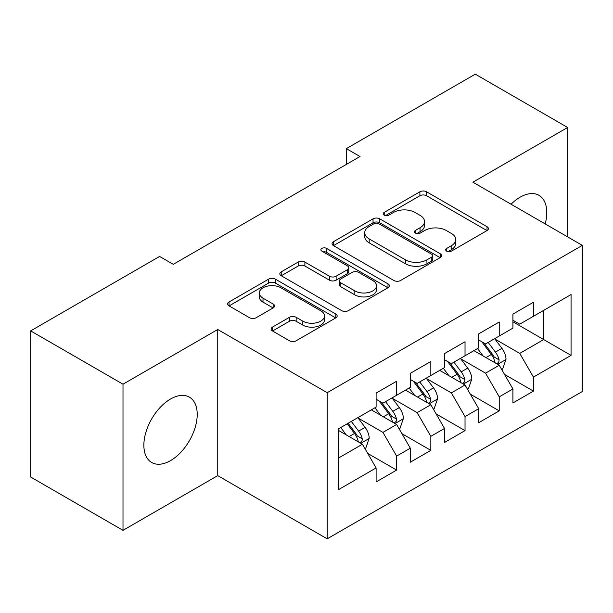 <?xml version="1.0" encoding="UTF-8"?>
<svg xmlns="http://www.w3.org/2000/svg" width="613" height="613" viewBox="0 0 613 613"><rect width="100%" height="100%" fill="white"/><g stroke="black" fill="none" stroke-linecap="round" stroke-linejoin="round"><path stroke-width="0.92" d="M446.662 251.169A3.326 1.916 0 0 0 451.36 251.169L487.029 230.572A4.751 2.743 0 0 0 488.423 228.634A4.751 2.743 0 0 0 487.029 226.695L426.602 191.808A4.751 2.743 0 0 0 419.882 191.808L384.213 212.397A3.326 1.916 0 0 0 383.24 213.753A3.326 1.916 0 0 0 384.213 215.109A3.326 1.916 0 0 0 388.91 215.109L393.531 212.45A15.195 8.774 0 0 1 415.016 212.45L420.051 215.355A15.195 8.774 0 0 1 424.502 221.561A15.195 8.774 0 0 1 420.051 227.76L415.438 230.427A3.326 1.916 0 0 0 414.465 231.783A3.326 1.916 0 0 0 415.438 233.139A3.326 1.916 0 0 0 420.135 233.139L424.755 230.473A15.195 8.774 0 0 1 446.241 230.473L451.275 233.384A15.195 8.774 0 0 1 455.727 239.583A15.195 8.774 0 0 1 451.275 245.79L446.662 248.449A3.326 1.916 0 0 0 445.682 249.805A3.326 1.916 0 0 0 446.662 251.169L446.662 248.449M170.544 460.624A37.73 21.784 120 0 0 195.187 427.376A37.73 21.784 120 0 0 189.409 397.147A37.73 21.784 120 0 0 170.544 399.017A37.73 21.784 120 0 0 145.894 432.265A37.73 21.784 120 0 0 151.679 462.493A37.73 21.784 120 0 0 170.544 460.624M545.202 223.937A37.73 21.784 120 0 0 538.965 195.332A37.73 21.784 120 0 0 520.1 197.202A37.73 21.784 120 0 0 511.073 204.229M272.501 327.097A4.751 2.743 0 0 0 271.107 329.035A4.751 2.743 0 0 0 272.501 330.974L289.451 340.767A4.751 2.743 0 0 0 296.171 340.767L335.786 317.894A4.751 2.743 0 0 0 337.173 315.956A4.751 2.743 0 0 0 335.786 314.017L275.352 279.13A4.751 2.743 0 0 0 268.64 279.13L229.024 301.994A4.751 2.743 0 0 0 227.63 303.933A4.751 2.743 0 0 0 229.024 305.872L249.499 317.695A4.751 2.743 0 0 0 256.219 317.695L273.168 307.91A4.751 2.743 0 0 0 274.563 305.971A4.751 2.743 0 0 0 273.168 304.033L263.015 298.171A12.704 7.333 0 0 1 259.299 292.983A12.704 7.333 0 0 1 267.138 286.21A12.704 7.333 0 0 1 280.976 287.803L320.76 310.768A12.704 7.333 0 0 1 324.484 315.956A12.704 7.333 0 0 1 316.637 322.729A12.704 7.333 0 0 1 302.799 321.135L296.171 317.312A4.751 2.743 0 0 0 289.451 317.312L272.501 327.097L272.501 330.974M122.998 384.205L122.998 530.337L217.745 475.634L217.745 329.503L122.998 384.205L30.65 330.89L159.595 256.441L173.28 264.341L360.03 156.522L346.345 148.622L346.345 164.422M217.745 329.503L327.196 392.695L582.35 245.384L582.35 391.515L327.196 538.827L327.196 392.695M567.646 236.894L567.646 127.489L472.899 182.191L582.35 245.384M567.646 127.489L475.297 74.173L346.345 148.622M393.868 280.486A4.751 2.743 0 0 0 400.58 280.486L440.195 257.613A4.751 2.743 0 0 0 441.59 255.675A4.751 2.743 0 0 0 440.195 253.736L379.761 218.841A4.751 2.743 0 0 0 373.049 218.841L333.434 241.714A4.751 2.743 0 0 0 332.047 243.652A4.751 2.743 0 0 0 333.434 245.591L393.868 280.486M323.181 251.882A3.326 1.916 0 0 1 326.553 252.357L326.553 248.403L387.991 283.873A4.751 2.743 0 0 1 389.378 285.811A4.751 2.743 0 0 1 387.991 287.75L348.376 310.622A4.751 2.743 0 0 1 341.663 310.622L281.229 275.735L281.229 271.858A4.751 2.743 0 0 0 279.834 273.796A4.751 2.743 0 0 0 281.229 275.735M281.229 271.858L298.186 262.065A4.751 2.743 0 0 1 304.899 262.065L329.403 276.218A4.751 2.743 0 0 0 336.123 276.218L347.364 269.728A4.751 2.743 0 0 0 348.759 267.789A4.751 2.743 0 0 0 347.364 265.85L321.848 251.115A3.326 1.916 0 0 1 320.875 249.759A3.326 1.916 0 0 1 322.928 247.989A3.326 1.916 0 0 1 326.553 248.403M543.7 310.347L571.063 294.554L533.44 316.277L533.44 302.255L512.92 314.101L512.92 328.124L499.235 336.024L499.235 322.001L478.715 333.847L478.715 347.87L465.029 355.77L465.029 341.748L444.509 353.594L444.509 367.616L430.832 375.516L430.832 361.494L410.304 373.34L410.304 387.362L396.626 395.262L396.626 381.24L376.106 393.094L376.106 407.109L338.483 428.832L338.483 489.657L376.106 467.934L362.421 444.233L338.483 430.41M571.063 294.554L571.063 355.371L533.44 377.095L519.755 353.402L494.959 339.081M504.537 374.428L533.44 391.117L533.44 377.095M533.44 391.117L512.92 402.963L512.92 388.949L499.235 396.841L485.557 373.148L460.754 358.827M470.332 394.174L499.235 410.863L499.235 396.841M499.235 410.863L478.715 422.709L478.715 408.695L465.029 416.587L451.352 392.895L426.556 378.573M436.134 413.928L465.029 430.61L465.029 416.587M465.029 430.61L444.509 442.463L444.509 428.441L430.832 436.341L417.147 412.641L392.351 398.327M401.929 433.675L430.832 450.356L430.832 436.341M430.832 450.356L410.304 462.21L410.304 448.187L396.626 456.087L382.941 432.387L358.145 418.074M367.723 453.421L396.626 470.102L396.626 456.087M396.626 470.102L376.106 481.956L376.106 467.934M376.106 399.216L382.941 403.162L396.626 395.262M338.483 458.057L362.421 444.233M410.304 379.462L417.147 383.416L430.832 375.516M382.941 432.387L396.626 424.487L371.317 409.875M410.304 448.187L396.626 424.487M444.509 359.716L451.352 363.67L465.029 355.77M417.147 412.641L430.832 404.741L405.515 390.129M444.509 428.441L430.832 404.741M478.715 339.97L485.557 343.924L499.235 336.024M451.352 392.895L465.029 384.995L439.72 370.382M478.715 408.695L465.029 384.995M512.92 320.224L519.755 324.17L533.44 316.277M485.557 373.148L499.235 365.248L473.926 350.636M512.92 388.949L499.235 365.248M30.65 330.89L30.65 477.021L122.998 530.337M217.745 475.634L327.196 538.827M512.92 321.802L543.7 339.579L543.7 310.354M519.755 353.402L543.7 339.579L571.063 355.371M447.988 251.636L451.275 249.736A15.195 8.774 0 0 0 455.727 243.537L455.727 239.583M424.502 221.561L424.502 225.507A15.195 8.774 0 0 1 420.051 231.706L416.763 233.607M486.967 230.611L426.602 195.754A4.751 2.743 0 0 0 419.882 195.754L385.539 215.584M440.134 257.644L379.761 222.795A4.751 2.743 0 0 0 373.049 222.795L333.495 245.629M431.805 257.031A3.326 1.916 0 0 0 432.778 255.675A3.326 1.916 0 0 0 431.805 254.318L378.757 223.691A3.326 1.916 0 0 0 374.06 223.691L369.187 226.504A15.195 8.774 0 0 0 364.743 232.702A15.195 8.774 0 0 0 369.187 238.909L405.446 259.843A15.195 8.774 0 0 0 426.932 259.843L431.805 257.031L431.805 260.977A3.326 1.916 0 0 0 432.778 259.621L432.778 255.675M364.743 232.702L364.743 236.656A15.195 8.774 0 0 0 369.187 242.855L369.187 238.909M431.805 260.977L426.932 263.789A15.195 8.774 0 0 1 405.446 263.789L369.187 242.855M281.29 275.773L298.186 266.019L298.186 262.065M348.759 267.789L348.759 271.735A4.751 2.743 0 0 1 347.364 273.674L336.123 280.164A4.751 2.743 0 0 1 329.403 280.164L304.899 266.019A4.751 2.743 0 0 0 298.186 266.019M326.553 252.357L387.929 287.788M354.835 290.899A12.704 7.333 0 0 0 368.681 292.493A12.704 7.333 0 0 0 376.52 285.719A12.704 7.333 0 0 0 372.796 280.532L358.781 272.44A4.751 2.743 0 0 0 352.069 272.44L340.82 278.93A4.751 2.743 0 0 0 339.433 280.869A4.751 2.743 0 0 0 340.82 282.808L354.835 290.899L354.835 294.853A12.704 7.333 0 0 0 368.681 296.439A12.704 7.333 0 0 0 376.52 289.665L376.52 285.719M339.433 280.869L339.433 284.823A4.751 2.743 0 0 0 340.82 286.761L340.82 282.808M354.835 294.853L340.82 286.761M324.484 315.956L324.484 319.902A12.704 7.333 0 0 1 316.637 326.675A12.704 7.333 0 0 1 302.799 325.089L296.171 321.258A4.751 2.743 0 0 0 289.451 321.258L272.563 331.012M259.299 292.983L259.299 296.937A12.704 7.333 0 0 0 263.015 302.117L263.015 298.171M273.107 307.948L263.015 302.117M335.725 317.925L275.352 283.076A4.751 2.743 0 0 0 268.64 283.076L229.086 305.91M501.763 369.631L502.591 369.156L506.009 359.287A12.819 7.402 -120 0 0 501.917 348.368L494.653 338.667M483.075 355.915L477.55 348.544M474.968 351.234L474.339 350.398M496.821 363.854L498.806 362.068L499.089 359.831A12.819 7.402 -120 0 0 495.419 352.123L488.155 342.422M484.002 343.027L492.982 355.004A6.528 3.77 60 0 1 494.162 356.988L499.089 359.831M481.749 341.725L491.312 354.49A12.819 7.402 60 0 1 494.982 362.199L495.243 362.942M467.566 389.378L468.386 388.903L471.803 379.033A12.819 7.402 -120 0 0 467.711 368.114L460.447 358.413M448.869 375.662L443.345 368.29M440.762 370.98L440.134 370.145M462.616 383.6L464.6 381.815L464.884 379.577A12.819 7.402 -120 0 0 461.214 371.869L453.949 362.168M449.804 362.773L458.777 374.75A6.528 3.77 60 0 1 459.965 376.734L464.884 379.577M447.544 361.471L457.106 374.236A12.819 7.402 60 0 1 460.777 381.945L461.037 382.688M433.36 409.124L434.18 408.649L437.598 398.779A12.819 7.402 -120 0 0 433.506 387.86L426.242 378.16M414.664 395.408L409.139 388.037M406.557 390.726L405.929 389.891M428.41 403.346L430.403 401.561L430.678 399.324A12.819 7.402 -120 0 0 427.008 391.615L419.744 381.914M415.599 382.52L424.571 394.496A6.528 3.77 60 0 1 425.759 396.481L430.678 399.324M413.346 381.217L422.909 393.983A12.819 7.402 60 0 1 426.579 401.691L426.832 402.435M399.155 428.87L399.975 428.403L403.4 418.526A12.819 7.402 -120 0 0 399.308 407.607L392.036 397.914M380.458 415.154L374.941 407.783M372.359 410.48L371.731 409.637M394.213 423.093L396.197 421.307L396.473 419.07A12.819 7.402 -120 0 0 392.81 411.361L385.539 401.661M381.393 402.266L390.366 414.25A6.528 3.77 60 0 1 391.554 416.227L396.473 419.07M379.14 400.963L388.703 413.729A12.819 7.402 60 0 1 392.374 421.438L392.634 422.181M364.957 448.624L365.777 448.149L369.195 438.272A12.819 7.402 -120 0 0 365.103 427.361L357.839 417.66M346.261 434.901L340.736 427.529M360.007 442.839L361.992 441.053L362.275 438.816A12.819 7.402 -120 0 0 358.605 431.108L351.341 421.407M348.13 423.261L356.168 433.996A6.528 3.77 60 0 1 357.348 435.981L362.275 438.816M347.234 423.782L354.498 433.475A12.819 7.402 60 0 1 358.168 441.191L358.429 441.927M451.275 249.736L451.275 245.79M415.438 233.139L415.438 230.427M420.051 231.706L420.051 227.76M384.213 215.109L384.213 212.397M419.882 195.754L419.882 191.808M426.602 195.754L426.602 191.808M487.029 230.572L487.029 226.695M333.434 245.591L333.434 241.714M373.049 222.795L373.049 218.841M379.761 222.795L379.761 218.841M440.195 257.613L440.195 253.736M405.446 263.789L405.446 259.843M426.932 263.789L426.932 259.843M304.899 266.019L304.899 262.065M329.403 280.164L329.403 276.218M336.123 280.164L336.123 276.218M347.364 273.674L347.364 269.728M387.991 287.75L387.991 283.873M289.451 321.258L289.451 317.312M296.171 321.258L296.171 317.312M302.799 325.089L302.799 321.135M273.168 307.91L273.168 304.033M229.024 305.872L229.024 301.994M268.64 283.076L268.64 279.13M275.352 283.076L275.352 279.13M335.786 317.894L335.786 314.017M497.626 364.321L505.924 359.532M495.419 352.123L501.917 348.368M485.956 357.578L491.312 354.49M463.428 384.067L471.719 379.278M461.214 371.869L467.711 368.114M451.758 377.332L457.106 374.236M429.223 403.814L437.513 399.025M427.008 391.615L433.506 387.86M417.553 397.078L422.909 393.983M395.017 423.56L403.316 418.771M392.81 411.361L399.308 407.607M383.347 416.825L388.703 413.729M360.812 443.306L369.11 438.517M358.605 431.108L365.103 427.361M349.142 436.571L354.498 433.475"/></g></svg>
